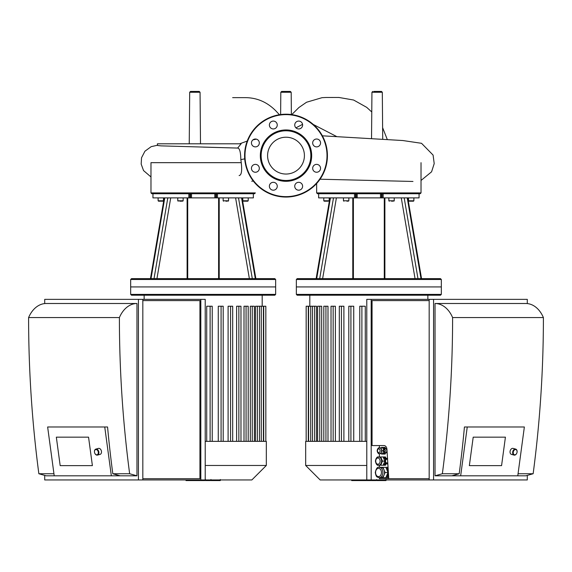 <?xml version="1.0" encoding="UTF-8"?>
<svg xmlns="http://www.w3.org/2000/svg" width="572" height="572" viewBox="0 0 572 572"><rect width="100%" height="100%" fill="white"/><g stroke="black" fill="none" stroke-linecap="round" stroke-linejoin="round"><path stroke-width="0.86" d="M206.721 441.348L206.721 306.234L212.233 306.234L212.233 441.348M218.261 441.348L218.261 306.234L223.202 306.234L223.202 441.348M228.099 441.348L228.099 306.234L232.69 306.234L232.69 441.348M236.622 441.348L236.622 306.234L240.976 306.234L240.976 441.348M244.008 441.348L244.008 306.234L248.191 306.234L248.191 441.348M250.307 441.348L250.307 306.234L254.376 306.234L254.376 441.348M255.491 441.348L255.491 306.234L265.83 306.234L265.83 441.348M205.212 479.951L200.815 479.951L200.815 299.356L205.212 299.356L205.212 479.951L251.852 479.951L266.323 465.472L266.323 441.348L205.212 441.348M275.647 286.93L130.673 286.93L130.673 294.387L275.647 294.387L275.647 286.93L130.673 286.93L130.673 279.479L275.647 279.479L275.647 286.93M275.647 294.387L274.817 295.216L131.503 295.216L130.673 294.387M266.323 465.472L205.212 465.472M252.302 278.65L238.51 197.876L241.556 197.876L255.312 278.65L151.008 278.65L164.765 197.876L167.81 197.876L154.018 278.65M241.556 197.876L253.375 197.876L253.346 193.736L254.519 193.736L255.348 192.907L150.972 192.907L151.802 193.736L152.974 193.736L152.939 197.876L164.765 197.876M275.647 279.479L274.817 278.65L255.312 278.65M190.512 193.736L190.512 197.876L189.868 197.876L189.868 193.736L152.974 193.736L152.939 197.876M151.008 278.65L131.503 278.65L130.673 279.479M225.854 201.194L227.098 201.194M228.135 201.194L228.55 200.779L223.159 200.779L223.573 201.194M228.55 197.876L228.55 200.779M247.79 201.194L246.754 201.194L248.205 200.779L242.814 200.779L243.229 201.194L247.79 201.194L248.205 200.779L247.79 201.194L248.205 200.779L248.205 197.876M244.265 201.194L245.51 201.194M159.374 201.194L158.115 200.779L158.53 201.194L158.115 200.779L158.53 201.194L158.115 200.779L158.53 201.194L158.115 200.779L158.53 201.194L158.115 200.779L163.499 200.779L161.526 201.194M158.53 201.194L163.084 201.194L163.499 200.779L163.499 197.876M179.751 201.194L181.903 201.194M217.482 197.876L217.482 193.736L216.452 193.736L216.452 197.876L238.51 197.876M216.452 197.876L215.808 197.876L215.808 193.736M214.807 193.736L214.807 197.876L215.808 197.876M214.807 197.876L191.513 197.876L191.513 193.736M190.512 197.876L191.513 197.876M167.81 197.876L189.868 197.876M217.482 193.736L253.346 193.736L253.346 197.876M189.868 193.736L216.452 193.736M241.077 162.67L150.972 162.67L150.972 192.907M417.982 278.65L404.189 197.876L407.235 197.876L420.992 278.65L316.688 278.65L330.444 197.876L333.49 197.876L319.698 278.65M383.161 193.736L382.132 193.736L382.132 197.876L383.161 197.876L383.161 193.736L419.062 193.736L419.062 197.876L407.235 197.876M316.688 278.65L297.183 278.65L296.353 279.479L441.327 279.479L440.497 278.65L420.992 278.65M419.062 197.876L419.062 193.736L420.198 193.736L421.028 192.907L316.652 192.907L317.481 193.736L318.654 193.736L318.625 197.876L330.444 197.876M391.534 201.194L392.778 201.194M393.815 201.194L394.23 200.779L388.846 200.779L389.26 201.194M394.23 197.876L394.23 200.779M413.885 197.876L413.885 200.779L413.47 201.194L412.433 201.194L413.885 200.779L408.501 200.779L408.916 201.194L412.627 201.194M411.189 201.194L409.752 201.194M327.205 201.194L324.21 201.194L323.795 200.779L324.21 201.194L327.928 201.194M323.795 200.779L323.795 197.876L323.795 200.779L329.186 200.779L328.771 201.194L329.186 200.779L329.186 197.876M346.861 201.194L347.583 201.194M383.161 197.876L404.189 197.876M382.132 197.876L381.488 197.876L381.488 193.736M380.487 193.736L380.487 197.876L381.488 197.876M380.487 197.876L357.193 197.876L357.193 193.736M356.192 193.736L356.192 197.876L357.193 197.876M356.192 197.876L355.548 197.876L355.548 193.736L354.518 193.736L354.518 197.876L355.548 197.876M333.49 197.876L354.518 197.876M318.654 197.876L318.654 193.736L354.518 193.736M355.548 193.736L382.132 193.736M441.327 279.479L441.327 286.93L296.353 286.93L296.353 294.387L441.327 294.387L441.327 286.93L296.353 286.93L296.353 279.479M204.926 479.951L204.926 480.573L186.007 480.573L186.007 479.951M188.71 480.573L188.71 479.951M189.139 480.573L189.139 479.951M192.528 480.573L192.528 479.951M194.573 480.573L194.573 479.951M195.467 480.573L195.467 479.951M198.084 480.573L198.084 479.951M220.077 480.573L211.597 480.573M219.677 480.573L219.677 479.951M210.346 479.951L210.346 480.573L205.455 480.573L205.455 479.522M207.729 480.573L207.729 479.951M201.752 480.573L201.752 479.951M370.606 479.951L370.606 480.573L351.687 480.573L351.687 479.951M354.39 480.573L354.39 479.951M354.819 480.573L354.819 479.951M358.208 480.573L358.208 479.951M360.253 480.573L360.253 479.951M361.147 480.573L361.147 479.951M363.771 480.573L363.771 479.951M385.757 480.573L377.277 480.573M385.356 480.573L385.356 479.951M376.026 479.951L376.026 480.573L371.142 480.573L371.142 479.522M373.409 480.573L373.409 479.951M367.431 480.573L367.431 479.951M306.17 441.348L306.17 306.234L316.509 306.234L316.509 441.348M317.624 441.348L317.624 306.234L321.693 306.234L321.693 441.348M325.933 441.348L325.933 306.234L327.992 306.234L327.992 441.348M333.147 441.348L333.147 306.234L335.378 306.234L335.378 441.348M341.434 441.348L341.434 306.234L343.901 306.234L343.901 441.348M350.915 441.348L350.915 306.234L353.739 306.234L353.739 441.348M361.89 441.348L361.89 306.234L365.279 306.234L365.279 441.348M325.933 306.234L323.809 306.234L323.809 441.348M366.788 441.348L305.677 441.348L305.677 465.472L366.788 465.472M333.147 306.234L331.024 306.234L331.024 441.348M361.89 306.234L359.767 306.234L359.767 441.348M350.915 306.234L348.798 306.234L348.798 441.348M341.434 306.234L339.31 306.234L339.31 441.348M441.327 294.387L440.497 295.216L297.183 295.216L296.353 294.387M366.788 479.951L366.788 299.356L371.185 299.356L371.185 479.951L320.148 479.951L305.677 465.472M276.104 122.236A3.932 3.932 0 0 1 274.338 128.814A3.932 3.932 0 0 1 269.519 123.995A3.932 3.932 0 0 1 276.104 122.236M255.384 139.017A3.932 3.932 0 0 1 258.794 144.916A3.932 3.932 0 0 1 251.98 144.916A3.932 3.932 0 0 1 255.384 139.017M252.602 165.53A3.932 3.932 0 0 1 259.188 167.289A3.932 3.932 0 0 1 254.368 172.115A3.932 3.932 0 0 1 252.602 165.53M269.383 186.243A3.932 3.932 0 0 1 275.289 182.833A3.932 3.932 0 0 1 275.289 189.654A3.932 3.932 0 0 1 269.383 186.243M295.896 189.025A3.932 3.932 0 0 1 297.662 182.439A3.932 3.932 0 0 1 302.481 187.266A3.932 3.932 0 0 1 295.896 189.025M316.616 172.243A3.932 3.932 0 0 1 313.206 166.345A3.932 3.932 0 0 1 320.02 166.345A3.932 3.932 0 0 1 316.616 172.243M319.398 145.731A3.932 3.932 0 0 1 312.812 143.965A3.932 3.932 0 0 1 317.632 139.146A3.932 3.932 0 0 1 319.398 145.731M302.617 125.018A3.932 3.932 0 0 1 296.711 128.421A3.932 3.932 0 0 1 296.711 121.607A3.932 3.932 0 0 1 302.617 125.018M286 129.951A25.683 25.683 0 0 1 308.236 168.468A25.683 25.683 0 0 1 263.763 168.468A25.683 25.683 0 0 1 286 129.951M286 130.781A24.853 24.853 0 0 1 307.522 168.054A24.853 24.853 0 0 1 264.478 168.054A24.853 24.853 0 0 1 286 130.781M286 114.207A41.42 41.42 0 0 1 321.872 176.34A41.42 41.42 0 0 1 250.128 176.34A41.42 41.42 0 0 1 286 114.207M286 137.216A18.411 18.411 0 0 1 301.945 164.836A18.411 18.411 0 0 1 270.055 164.836A18.411 18.411 0 0 1 286 137.216M157.414 143.801L241.119 143.801L237.637 148.062L160.896 145.867L157.414 145.46L157.414 143.801M203.16 147.111L237.637 148.062C239.604 148.127 240.669 151.973 240.833 159.602C242.342 169.82 241.77 175.139 239.117 175.568M373.809 91.427L381.481 91.427L382.31 92.249L382.718 139.289M281.646 91.427L290.354 91.427L291.184 92.249L280.816 92.249L281.646 91.427M200.057 92.249L189.69 92.249L190.519 91.427L199.235 91.427L200.057 92.249L200.507 143.801M92.392 465.637L88.553 437.158L92.392 465.637L60.174 465.637L92.392 465.637M56.335 437.158L88.553 437.158L56.335 437.158L60.174 465.637L56.335 437.158M94.845 453.367A3.103 2.159 -105.1 0 0 94.866 453.417A3.103 2.159 -105.1 0 0 97.083 455.148A3.103 2.159 -105.1 0 0 97.476 455.097A3.103 2.159 -105.1 0 0 98.756 451.537A3.103 2.159 -105.1 0 0 95.86 449.099A3.103 2.159 -105.1 0 0 94.444 451.859A3.103 2.159 -105.1 0 0 94.451 451.916M96.74 454.819A2.696 1.873 74.9 0 1 94.823 453.324A2.696 1.873 74.9 0 1 94.459 451.966A2.696 1.873 74.9 0 1 96.125 449.535A2.696 1.873 74.9 0 1 98.291 452.245A2.696 1.873 74.9 0 1 96.74 454.819M97.476 455.097L100.071 454.397A3.103 2.159 -105.1 0 0 101.344 450.836A3.103 2.159 -105.1 0 0 98.448 448.398L95.86 449.099M104.748 426.984L107.565 426.984A848.498 599.978 90 0 0 112.806 473.738L120.127 475.811L111.34 475.811L104.748 426.984L47.64 426.984L54.226 475.811L46.175 475.811L38.853 473.738L53.947 473.738M111.34 475.811L54.226 475.811M136.965 475.811L129.644 473.738A848.498 599.978 -90 0 1 119.398 317.56A28.993 20.499 -90 0 1 136.965 303.503L136.965 475.811L120.127 475.811M112.806 473.738L129.644 473.738M136.965 303.503L46.175 303.503A28.993 20.499 90 0 0 28.6 317.56A848.498 599.978 90 0 0 38.853 473.738M28.6 317.56L119.398 317.56M138.431 299.356L142.828 299.356L142.828 479.951L138.431 479.951L138.431 299.356L44.709 299.356L44.709 303.575M44.709 475.396L44.709 479.951L138.431 479.951M142.828 300.6L199.935 300.6L199.935 478.707L142.828 478.707M200.815 479.951L142.828 479.951M200.815 299.356L142.828 299.356M501.572 465.637L505.419 437.158L501.572 465.637L469.355 465.637L501.572 465.637M473.201 437.158L505.419 437.158L473.201 437.158L469.355 465.637L473.201 437.158M517.088 451.916A3.103 2.159 105.1 0 0 517.095 451.859A3.103 2.159 105.1 0 0 515.679 449.099A3.103 2.159 105.1 0 0 512.784 451.537A3.103 2.159 105.1 0 0 514.064 455.097A3.103 2.159 105.1 0 0 514.457 455.148A3.103 2.159 105.1 0 0 516.673 453.417A3.103 2.159 105.1 0 0 516.695 453.367M514.8 454.819A2.696 1.873 -74.9 0 1 513.248 452.245A2.696 1.873 -74.9 0 1 515.415 449.535A2.696 1.873 -74.9 0 1 517.081 451.966A2.696 1.873 -74.9 0 1 516.716 453.324A2.696 1.873 -74.9 0 1 514.8 454.819M515.679 449.099L513.091 448.398A3.103 2.159 105.1 0 0 510.195 450.836A3.103 2.159 105.1 0 0 511.468 454.397L514.064 455.097M379.601 447.855A2.903 2.052 90 0 1 379.679 447.847A2.903 2.052 90 0 1 381.452 449.299A2.903 2.052 90 0 1 381.452 452.202A2.903 2.052 90 0 1 379.679 453.646A2.903 2.052 90 0 1 379.601 453.646M385.464 448.684A2.073 1.466 90 0 1 385.535 448.677A2.073 1.466 90 0 1 386.801 449.714A2.073 1.466 90 0 1 386.801 451.787A2.073 1.466 90 0 1 385.535 452.817A2.073 1.466 90 0 1 385.464 452.817M387.752 462.469A1.866 1.316 90 0 1 386.329 462.812A1.866 1.316 90 0 1 385.535 461.103A2.903 2.052 -90 0 0 387.587 464.006L387.845 464.006A2.903 2.052 90 0 1 387.73 464.006A2.903 2.052 90 0 1 387.659 463.999M384.606 448.891L386.379 448.677L386.994 450.171M387.051 451.172L386.379 452.817L384.606 452.609M386.386 458.601L387.487 458.208A2.903 2.052 -90 0 0 385.535 461.103A1.866 1.316 90 0 1 386.222 459.466A1.866 1.316 90 0 1 387.573 459.538M387.587 458.208C386.257 458.158 385.478 459.13 385.235 461.103C385.478 463.084 386.264 464.049 387.587 464.006L386.386 463.606M378.335 448.241L378.492 447.847L380.859 447.847L382.046 450.75L380.859 453.646L378.492 453.646L378.335 453.253M383.648 451.122L382.618 453.646L380.859 453.646M384.506 448.948A2.903 2.052 90 0 0 382.897 447.847L383.648 450.371M385.535 448.677L385.385 448.677A2.073 1.466 -90 0 0 383.926 450.75A1.037 0.729 90 0 1 385.02 449.849A1.037 0.729 90 0 1 385.02 451.644A1.037 0.729 90 0 1 383.926 450.75A2.073 1.466 -90 0 0 385.385 452.817A2.073 1.466 -90 0 0 386.658 451.787A2.073 1.466 -90 0 0 385.385 448.677C384.67 448.348 384.084 449.034 383.619 450.75L382.046 450.75M382.618 447.847L380.859 447.847M386.858 448.677L386.379 448.677M387.158 452.817L386.379 452.817M378.871 456.971A4.14 2.931 90 0 1 379.093 456.964A4.14 2.931 90 0 1 381.631 459.03A4.14 2.931 90 0 1 381.631 463.177A4.14 2.931 90 0 1 379.093 465.243A4.14 2.931 90 0 1 378.871 465.236M377.234 457.371L377.398 456.964L380.78 456.964L382.475 461.103L380.78 465.243L377.398 465.243L377.234 464.836M380.78 456.964L383.126 456.964L384.813 461.103L383.126 465.243L380.78 465.243M384.813 461.103L382.475 461.103M384.506 452.552A2.903 2.052 90 0 1 382.897 453.646L382.618 453.646M383.312 457.421A3.725 2.638 90 0 1 385.414 459.981M385.414 462.233A3.725 2.638 90 0 1 383.312 464.786M383.126 456.964L385.471 456.964L386.2 458.751M385.621 462.719L384.591 465.243L385.471 465.243L386.2 463.456M384.591 465.243L383.126 465.243M384.591 456.964L385.621 459.488M384.756 452.817L384.234 454.075L385.113 454.075L385.635 452.817M384.234 454.075L381.531 454.046L381.367 453.646M381.388 447.847L381.56 447.426L385.149 447.447L385.642 448.677M381.56 447.426L385.149 447.447M384.27 447.447L384.763 448.677M388.517 474.832L387.358 477.67L385.886 477.67M383.783 467.317L387.358 467.317L388.173 469.326M386.229 476.833A4.555 3.225 -90 0 0 388.417 473.251M388.281 470.971A4.555 3.225 -90 0 0 386.243 468.161M388.052 467.317L387.358 467.317M388.695 477.67L387.358 477.67M384.012 475.096A5.177 3.661 -90 0 0 384.026 469.919A5.177 3.661 -90 0 0 380.859 467.317A5.177 3.661 -90 0 0 380.852 467.317L382.975 467.324L385.078 472.515L382.954 477.677L380.845 477.67A5.177 3.661 -90 0 0 380.852 477.67A5.177 3.661 -90 0 0 384.012 475.096M382.954 477.677L385.878 477.677L388.002 472.515L385.9 467.324L382.975 467.324M385.9 467.324L379.236 467.317C377.549 466.623 376.226 468.346 375.275 472.493C376.29 477.62 376.826 476.819 379.236 477.67A5.177 3.661 -90 0 0 382.411 469.919A5.177 3.661 -90 0 0 379.236 467.317M388.002 472.515L385.078 472.515M429.172 300.6L372.065 300.6L372.065 445.574L384.019 445.574A4.14 2.931 90 0 1 386.944 449.349L388.76 478.707L379.386 478.707L379.386 477.67M379.386 445.574L379.386 447.847M379.386 453.646L379.386 456.964M379.386 465.243L379.386 467.31M429.172 478.707L388.76 478.707M464.435 426.984L467.252 426.984L460.66 475.811L451.873 475.811L459.194 473.738A848.498 599.978 -90 0 0 464.435 426.984M518.053 473.738L533.147 473.738L525.825 475.811L517.774 475.811L524.36 426.984L467.252 426.984M517.774 475.811L460.66 475.811M442.356 473.738L435.035 475.811L435.035 303.503A28.993 20.499 90 0 1 452.602 317.56A848.498 599.978 90 0 1 442.356 473.738L459.194 473.738M451.873 475.811L435.035 475.811M533.147 473.738A848.498 599.978 -90 0 0 543.4 317.56A28.993 20.499 -90 0 0 525.825 303.503L435.035 303.503M452.602 317.56L543.4 317.56M429.172 479.951L429.172 299.356L433.569 299.356L433.569 479.951L371.185 479.951L371.207 480.573M527.291 303.575L527.291 299.356L433.569 299.356M429.172 299.356L371.185 299.356M433.569 479.951L527.291 479.951L527.291 475.396M230.566 441.348L230.566 306.234M238.853 441.348L238.853 306.234M221.085 441.348L221.085 306.234M210.11 441.348L210.11 306.234M246.067 441.348L246.067 306.234M257.364 441.348L257.364 306.234M252.252 441.348L252.252 306.234M261.282 441.348L261.282 306.234M263.706 441.348L263.706 306.234M219.212 278.65L219.212 197.876M235.6 197.876L249.371 278.65M187.108 197.876L187.108 278.65M156.95 278.65L170.721 197.876M183.154 197.876L183.154 200.779L177.77 200.779L178.185 201.194M188.839 193.736L188.839 197.876M384.892 278.65L384.892 197.876M401.279 197.876L415.05 278.65M352.788 197.876L352.788 278.65M322.629 278.65L336.4 197.876M348.841 197.876L348.841 200.779L343.45 200.779L343.865 201.194M201.551 480.573L201.551 479.951M213.177 480.573L213.177 479.951M211.204 480.573L211.204 479.951M216.666 480.573L216.666 479.951M205.527 480.573L205.527 479.951M203.339 480.573L203.339 479.951M367.231 480.573L367.231 479.951M378.864 480.573L378.864 479.951M376.884 480.573L376.884 479.951M382.346 480.573L382.346 479.951M369.019 480.573L369.019 479.951M314.636 441.348L314.636 306.234M319.748 441.348L319.748 306.234M310.718 441.348L310.718 306.234M308.294 441.348L308.294 306.234M286 114.622A41.005 41.005 0 0 1 321.514 176.133A41.005 41.005 0 0 1 250.486 176.133A41.005 41.005 0 0 1 286 114.622M240.833 159.609L244.709 158.873M336.901 136.672L313.277 124.46M302.559 124.353L295.938 127.842M382.31 92.249L371.943 92.249L372.765 91.427M377.477 450.75A1.866 1.316 90 0 1 379.458 449.134A1.866 1.316 90 0 1 379.458 452.366A1.866 1.316 90 0 1 377.477 450.75A2.903 2.052 -90 0 0 379.529 453.646A2.903 2.052 -90 0 0 381.309 452.202A2.903 2.052 -90 0 0 379.529 447.847A2.903 2.052 -90 0 0 377.477 450.75M375.725 461.103A3.103 2.195 90 0 1 379.022 458.415A3.103 2.195 90 0 1 379.022 463.792A3.103 2.195 90 0 1 375.725 461.103A4.14 2.931 -90 0 0 378.65 465.243A4.14 2.931 -90 0 0 381.188 463.177A4.14 2.931 -90 0 0 378.65 456.964A4.14 2.931 -90 0 0 375.725 461.103M375.575 472.493A4.14 2.931 90 0 1 379.972 468.904A4.14 2.931 90 0 1 379.972 476.083A4.14 2.931 90 0 1 375.575 472.493M144.137 295.216L144.137 299.356M262.183 295.216L262.183 306.234M259.488 441.348L259.488 306.234M263.399 441.348L263.399 306.234M218.604 197.876L218.604 278.65M242.092 197.876L255.863 278.65L242.092 197.876M187.716 197.876L187.716 278.65M164.228 197.876L150.45 278.65M223.159 197.876L223.159 200.779M242.814 197.876L242.814 200.779L243.229 201.194M158.115 197.876L158.115 200.779M183.154 200.779L182.74 201.194M177.77 197.876L177.77 200.779M384.284 197.876L384.284 278.65M407.772 197.876L421.55 278.65L407.772 197.876M353.396 197.876L353.396 278.65M329.908 197.876L316.137 278.65M388.846 197.876L388.846 200.779M408.501 197.876L408.501 200.779L408.916 201.194M413.885 200.779L413.47 201.194M348.841 200.779L348.427 201.194M343.45 197.876L343.45 200.779M316.652 183.49L316.652 192.907M421.028 162.67L421.028 192.907M220.313 480.573L220.313 479.522M210.961 480.573L210.961 479.522M385.993 480.573L385.993 479.522M376.648 480.573L376.648 479.522M309.817 295.216L309.817 306.234M427.863 295.216L427.863 299.356M312.512 306.234L312.512 441.348M308.601 306.234L308.601 441.348M279.429 114.736L275.804 110.832C267.11 102.073 256.921 97.676 245.238 97.64L232.654 97.633M256.37 139.139L252.91 139.89M247.226 141.062L239.668 143.801M253.317 181.074L251.716 181.217M387.308 139.554L382.618 127.685M371.764 111.969L366.702 107.35L353.61 100.021L338.903 97.462L325.854 97.49L322.036 97.676L306.528 102.252L298.906 107.522L291.756 114.615M371.943 92.249L371.535 138.667M280.816 92.249L280.623 114.557M291.184 92.249L291.377 114.557M189.69 92.249L189.239 143.801M412.963 181.46L320.048 179.215M421.028 180.459L431.581 171.807L434.205 163.606L433.09 155.083L421.535 143.307L402.831 140.533L322.379 135.821M157.414 145.259L151.187 146.654L144.945 151.194L141.534 157.772L141.177 164.093L143.543 170.578L150.972 176.941M379.679 447.847L379.529 447.847C378.206 447.804 377.42 448.77 377.177 450.75C377.427 452.724 378.206 453.696 379.529 453.646L379.679 453.646M383.619 450.75L385.535 452.817M379.093 456.964L378.65 456.964C377.048 456.671 375.968 458.05 375.418 461.103C375.976 464.164 377.055 465.544 378.65 465.243L379.093 465.243M380.852 477.67L379.236 477.67"/></g></svg>
